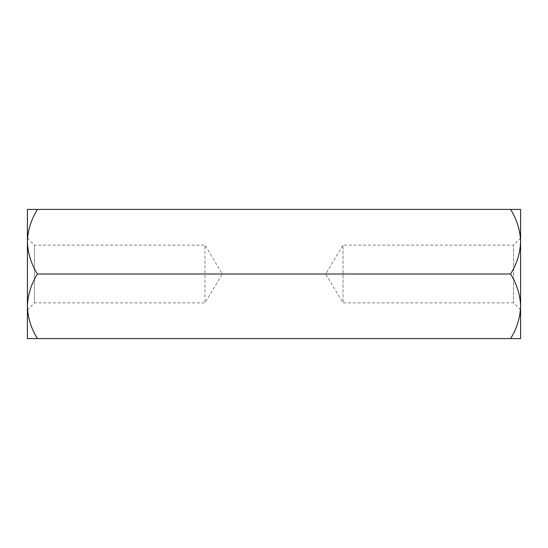 <?xml version="1.0" encoding="UTF-8"?>
<svg xmlns="http://www.w3.org/2000/svg" width="548" height="548" viewBox="0 0 548 548"><rect width="100%" height="100%" fill="white"/><g stroke="black" fill="none" stroke-linecap="round" stroke-linejoin="round"><path stroke-width="0.41" stroke-dasharray="2.74 2.06" d="M27.4 238.079L34.449 245.127L34.449 302.873L204.979 302.873L222.33 274L204.979 245.127L204.979 302.873L204.979 245.127L34.449 245.127L34.449 302.873L27.4 309.921L27.4 238.079L27.4 309.921M520.6 309.921L513.551 302.873L343.021 302.873L325.67 274L343.021 245.127L343.021 302.873L343.021 245.127L513.551 245.127L513.551 302.873L513.551 245.127L520.6 238.079L520.6 309.921L520.6 238.079M37.394 209.411C31.147 219.467 27.818 230.229 27.4 241.709C27.784 253.053 31.113 263.814 37.394 274C31.147 284.049 27.818 294.817 27.4 306.291C27.784 317.635 31.113 328.403 37.394 338.589L27.4 338.589L27.4 209.411L520.6 209.411L520.6 306.291C520.216 317.635 516.887 328.403 510.606 338.589L37.394 338.589M510.606 209.411C516.853 219.467 520.182 230.229 520.6 241.709C520.216 253.053 516.887 263.814 510.606 274L37.394 274M510.606 274C516.853 284.049 520.182 294.817 520.6 306.291L520.6 338.589L510.606 338.589"/><path stroke-width="0.82" d="M510.606 209.411L520.6 209.411L520.6 241.709C520.182 253.183 516.853 263.951 510.606 274C516.887 284.186 520.216 294.947 520.6 306.291C520.182 317.772 516.853 328.533 510.606 338.589L520.6 338.589L520.6 241.709C520.216 230.366 516.887 219.597 510.606 209.411L37.394 209.411C31.113 219.597 27.784 230.366 27.4 241.709L27.4 209.411L37.394 209.411M37.394 338.589L27.4 338.589L27.4 306.291C27.784 294.947 31.113 284.186 37.394 274C31.147 263.951 27.818 253.183 27.4 241.709L27.4 306.291C27.818 317.772 31.147 328.533 37.394 338.589L510.606 338.589M510.606 274L37.394 274"/></g></svg>
